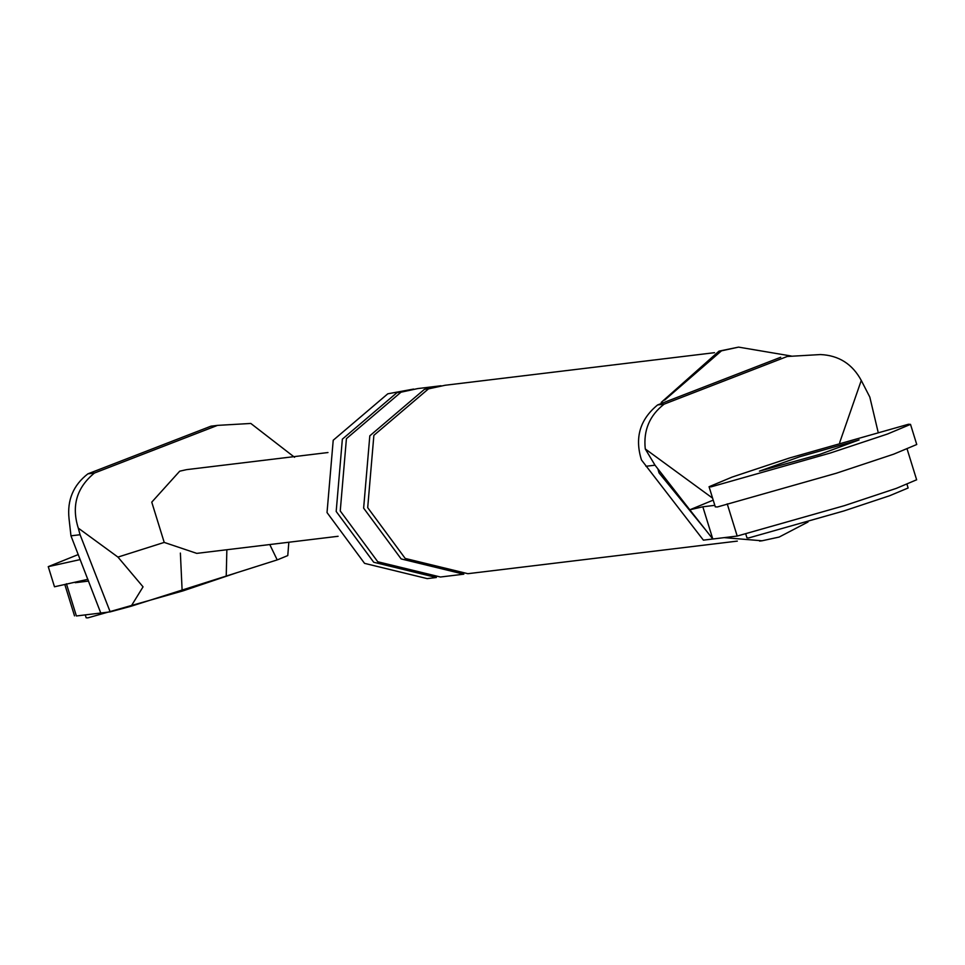 <?xml version="1.0" encoding="UTF-8"?>
<svg xmlns="http://www.w3.org/2000/svg" width="965" height="965" viewBox="0 0 965 965"><rect width="100%" height="100%" fill="white"/><g stroke="black" fill="none" stroke-linecap="round" stroke-linejoin="round"><path stroke-width="1.45" d="M288.837 542.246L287.775 555.575L277.932 559.64M80.071 534.731L78.274 528.108L117.947 557.095L143.049 586.841L131.119 606.237L110.179 611.882L80.071 534.731L70.964 535.828L69.034 518.639C67.055 500.063 73.34 485.13 87.887 473.839L210.997 426.168L217.499 425.384L250.816 423.454L294.566 457.289M66.416 583.765L76.392 615.972L110.179 611.882M269.778 544.549L277.208 559.905L226.232 576.069L226.859 549.736M226.232 576.069L182.108 590.061L180.383 553.078M100.782 613.028L70.964 535.828M75.282 582.691L88.623 581.075M196.776 553.379L164.219 542.414L151.758 502.15L179.707 471.185L186.522 469.653M78.274 528.108C71.314 505.95 76.681 487.602 94.401 473.055L217.499 425.384M727.224 503.851L737.2 536.058L844.291 505.684L896.425 488.338L916.617 479.786M737.2 536.058L703.401 540.147L641.484 459.991C634.524 437.845 639.904 419.486 657.611 404.938L780.709 357.267M712.797 539.013L689.806 509.81L702.834 506.794L712.797 539.013M645.923 466.288L655.018 465.19L689.806 509.81M655.018 465.19L645.271 448.954C643.281 430.378 649.566 415.445 664.113 404.154L787.223 356.483L820.54 354.553C838.85 355.422 852.433 364.058 861.275 380.451L869.815 397.073L877.993 431.596M661.218 402.417L719.034 351.127L738.587 347.123L791.264 356.025M387.785 393.804L413.587 389.076L396.929 392.695L342.358 439.147L336.182 511.45L373.708 562.245L436.373 577.504L427.218 578.614L364.553 563.355L327.026 512.56L333.215 440.245L387.785 393.804M861.275 380.451L839.683 442.585M714.824 505.346L702.834 506.794M689.758 509.822L713.207 500.123M712.592 498.157L645.271 448.954M664.608 400.137L721.47 350.838L738.587 347.123M808.007 522.005L779.129 537.071L762.012 540.786L724.172 537.638M705.729 530.026L659.035 472.886L657.889 468.869M400.994 392.2L417.652 388.593L441.029 385.759L424.383 389.378L369.812 435.818L363.636 508.133L401.151 558.928L463.815 574.187L440.438 577.01L377.773 561.763L340.247 510.955L346.423 438.653L400.994 392.2M737.32 541.112L467.88 573.692L405.216 558.446L367.701 507.638L373.877 435.336L428.448 388.883L445.094 385.264L714.534 352.683M237.076 572.631L183 590.882L87.815 617.877L86.162 617.793L85.258 614.898M907.028 484.43L908.137 487.988L889.67 495.721L843.82 510.968L748.623 537.963L746.97 537.879L745.861 534.321M78.274 554.549L48.25 566.648L54.486 586.78L87.936 579.314M48.25 566.648L80.228 559.579M709.058 486.734L715.294 506.866L717.357 506.975L836.353 473.224L893.662 454.177L916.75 444.503L910.514 424.371L908.451 424.262L789.454 458.013L732.146 477.072L709.058 486.734L711.133 486.843L830.117 453.092L887.438 434.045L910.514 424.371M819.961 454.322L859.115 439.907L799.623 456.783L759.431 471.149L819.961 454.322M94.401 473.055L87.887 473.839M117.947 557.095L164.219 542.414M657.611 404.938L664.113 404.154M74.522 615.875L65.041 585.224M131.131 606.225L182.108 590.061M327.979 452.537L187.101 469.581M197.234 553.319L338.1 536.287M916.654 479.834L907.16 449.183M759.564 541.076L762.012 540.786"/></g></svg>

